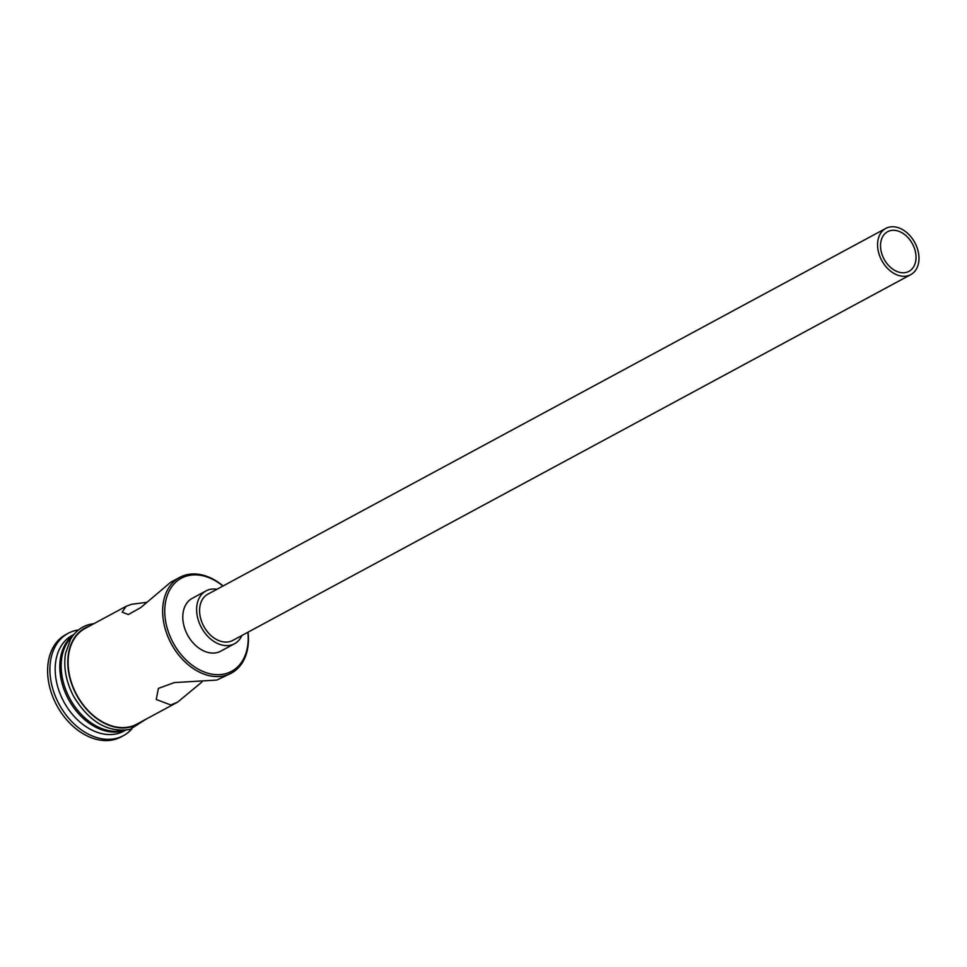 <?xml version="1.0" encoding="UTF-8"?>
<svg xmlns="http://www.w3.org/2000/svg" width="967" height="967" viewBox="0 0 967 967"><rect width="100%" height="100%" fill="white"/><g stroke="black" fill="none" stroke-linecap="round" stroke-linejoin="round"><path stroke-width="1.45" d="M222.918 586.05A52.895 37.858 61.7 0 0 187.38 575.836A52.895 37.858 61.7 0 0 169.346 634.557A52.895 37.858 61.7 0 0 225.541 673.709A52.895 37.858 61.7 0 0 247.854 632.273M248.011 632.188A54.406 38.934 -118.3 0 1 231.367 673.141A54.406 38.934 -118.3 0 1 225.154 675.595A54.406 38.934 -118.3 0 1 169.189 639.598A54.406 38.934 -118.3 0 1 179.705 577.396A54.406 38.934 -118.3 0 1 185.918 574.942A54.406 38.934 -118.3 0 1 223.075 585.966M906.393 272.356A22.507 16.113 61.7 0 0 908.968 271.34A22.507 16.113 61.7 0 0 913.319 245.594A22.507 16.113 61.7 0 0 890.16 230.702A22.507 16.113 61.7 0 0 887.585 231.717A22.507 16.113 61.7 0 0 883.234 257.452A22.507 16.113 61.7 0 0 906.393 272.356M888.806 227.233A26.266 18.796 61.7 0 0 885.808 228.417A26.266 18.796 61.7 0 0 880.732 258.443A26.266 18.796 61.7 0 0 907.747 275.825A26.266 18.796 61.7 0 0 910.745 274.64A26.266 18.796 61.7 0 0 915.822 244.615A26.266 18.796 61.7 0 0 888.806 227.233M885.808 228.417L207.82 594.197A26.266 18.796 61.7 0 0 202.744 624.223A26.266 18.796 61.7 0 0 229.771 641.604A26.266 18.796 61.7 0 0 232.769 640.42L910.745 274.64M216.971 589.254A30.013 21.479 61.7 0 0 209.464 589.544A30.013 21.479 61.7 0 0 206.044 590.885A30.013 21.479 61.7 0 0 200.242 625.214A30.013 21.479 61.7 0 0 231.125 645.074A30.013 21.479 61.7 0 0 234.546 643.72A30.013 21.479 61.7 0 0 241.919 635.476M206.044 590.885L192.203 598.355A30.013 21.479 61.7 0 0 186.401 632.672A30.013 21.479 61.7 0 0 217.285 652.532A30.013 21.479 61.7 0 0 220.706 651.19L234.546 643.72M231.367 673.141L216.85 680.067L174.411 682.581L158.407 688.383L156.243 699.479L170.736 704.955L177.65 702.127L201.934 682.025M146.416 602.356L131.488 604.302L126 606.369L122.193 612.147L128.333 614.553L140.795 607.542L170.688 582.255L179.705 577.396M124.767 730.315A54.406 38.934 -118.3 0 1 122.301 731.076A54.406 38.934 -118.3 0 1 67.593 697.666A54.406 38.934 -118.3 0 1 73.395 635.089M125.553 730.23L123.897 731.125A54.406 38.934 -118.3 0 1 117.696 733.566A54.406 38.934 -118.3 0 1 61.731 697.57A54.406 38.934 -118.3 0 1 72.247 635.367L73.891 634.473M131.887 728.852A58.153 41.617 -118.3 0 1 123.377 735.669A58.153 41.617 -118.3 0 1 116.741 738.28A58.153 41.617 -118.3 0 1 56.908 699.806A58.153 41.617 -118.3 0 1 68.149 633.312A58.153 41.617 -118.3 0 1 74.797 630.689A58.153 41.617 -118.3 0 1 78.532 629.952M177.65 702.127L136.818 724.15A54.406 38.934 -118.3 0 1 130.605 726.604A54.406 38.934 -118.3 0 1 74.64 690.607A54.406 38.934 -118.3 0 1 85.156 628.405L126 606.369M123.401 730.411A54.406 38.934 -118.3 0 1 69.805 698.5A54.406 38.934 -118.3 0 1 72.561 636.177M123.377 735.669L121.068 736.914A58.153 41.617 -118.3 0 1 114.432 739.525A58.153 41.617 -118.3 0 1 54.611 701.051A58.153 41.617 -118.3 0 1 65.853 634.557L68.149 633.312M89.182 626.229A54.781 39.2 61.7 0 0 73.105 687.779A54.781 39.2 61.7 0 0 130.738 726.954A54.781 39.2 61.7 0 0 140.844 721.974M94.113 623.57L89.605 624.416C81.47 626.64 75.136 631.56 70.591 639.187L65.502 653.607C63.351 667.726 66.107 682.061 73.794 696.615C89.29 722.047 108.05 732.962 130.074 729.384L145.775 719.327"/></g></svg>
